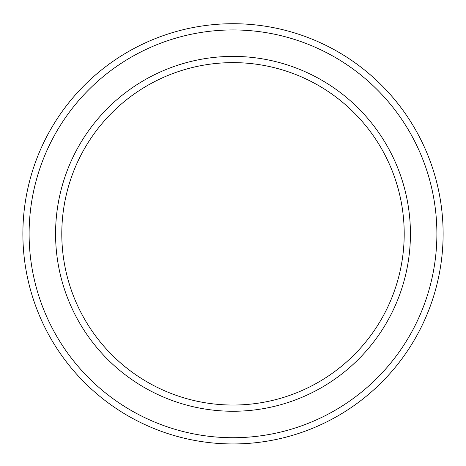 <?xml version="1.0" encoding="UTF-8"?>
<svg xmlns="http://www.w3.org/2000/svg" width="466" height="466" viewBox="0 0 466 466"><rect width="100%" height="100%" fill="white"/><g stroke="black" fill="none" stroke-linecap="round" stroke-linejoin="round"><path stroke-width="0.7" d="M233 62.625A171.203 171.203 0 0 1 381.27 319.431A171.203 171.203 0 0 1 84.73 319.431A171.203 171.203 0 0 1 233 62.625M233 56.398A177.43 177.43 0 0 1 386.658 322.542A177.43 177.43 0 0 1 79.342 322.542A177.43 177.43 0 0 1 233 56.398M233 23.714A210.114 210.114 0 0 1 414.967 338.887A210.114 210.114 0 0 1 51.033 338.887A210.114 210.114 0 0 1 233 23.714M233 29.941A203.887 203.887 0 0 1 409.573 335.77A203.887 203.887 0 0 1 56.427 335.77A203.887 203.887 0 0 1 233 29.941"/></g></svg>
